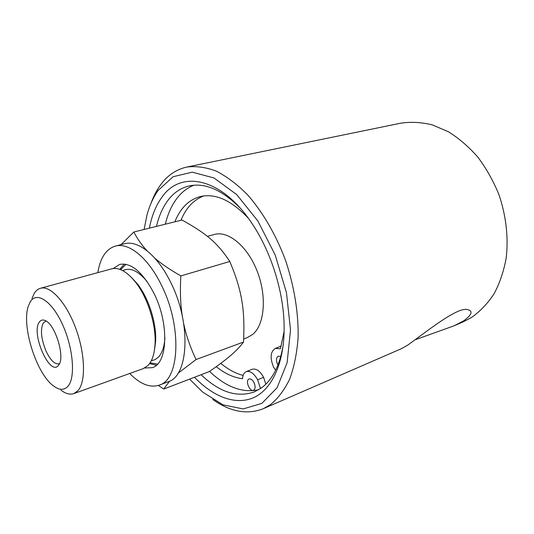 <?xml version="1.0" encoding="UTF-8"?>
<svg xmlns="http://www.w3.org/2000/svg" width="534" height="534" viewBox="0 0 534 534"><rect width="100%" height="100%" fill="white"/><g stroke="black" fill="none" stroke-linecap="round" stroke-linejoin="round"><path stroke-width="0.8" d="M211.21 162.056L186.827 167.055C176.06 169.452 167.169 175.586 160.153 185.465C156.422 190.725 153.331 196.772 150.882 203.621M211.324 162.029L400.84 123.167C411.006 121.665 421.513 122.239 432.373 124.889L448.493 131.818C459.04 138.399 468.845 146.863 477.903 157.203C486.327 168.47 493.329 180.919 498.91 194.543C506.078 215.482 508.575 237.49 506.212 257.915C503.796 271.125 499.771 283.06 494.13 293.72C487.702 303.445 480.179 311.355 471.575 317.443L463.572 321.675L454 325.833L415.612 339.611M212.779 399.472C230.314 411.868 247.122 414.951 263.202 408.737L401.561 348.615L407.622 345.184C426.052 332.161 458.366 305.688 468.044 309.78C473.191 311.249 471.702 314.96 463.565 320.921L454 325.827M263.202 408.737L270.351 404.719C277.94 398.551 284.375 390.047 289.655 379.207C294.114 367.112 296.937 353.254 298.112 337.635C298.613 313.271 294.281 286.378 285.53 260.338C275.924 234.693 262.648 211.931 247.489 194.716C237.156 184.33 226.723 176.454 216.19 171.08C205.83 167.215 196.038 165.874 186.827 167.055M284.121 331.454L280.383 348.802L275.364 348.368C270.337 351.726 269.79 358.08 273.722 367.425L275.704 370.142M277.954 365.056L277.613 364.442C275.911 360.39 276.138 357.633 278.307 356.178L280.791 356.512M253.63 381.85L254.885 384.981M254.004 382.538C255.592 386.349 255.446 388.919 253.557 390.247C249.692 392.143 244.966 380.348 249.051 379.006C250.793 378.566 252.448 379.741 254.004 382.538M263.596 377.338L257.622 379.774C254.017 373.339 250.212 370.623 246.221 371.624L252.175 369.268C256.187 368.26 259.998 370.95 263.596 377.338L265.852 384.16M260.525 388.558L257.622 379.774M246.221 371.624C243.985 372.632 242.763 374.995 242.569 378.726C233.725 377.671 224.954 373.653 216.25 366.664M174.852 221.83C180.405 208.006 188.989 199.562 200.617 196.479C215.723 193.208 231.636 200.477 248.357 218.286M203.794 195.918C193.628 199.743 186.006 207.873 180.946 220.315M220.762 363.36C228.078 369.435 235.527 373.446 243.11 375.402M207.372 236.342L214.514 234.433C228.358 230.448 247.642 246.381 257.261 271.432C267 296.423 264.604 324.505 252.816 334.317L247.149 337.688L243.698 338.95M115.384 246.081L124.462 243.764C137.939 239.839 157.537 255.252 170.66 282.319C191.452 323.003 188.729 376.23 168.083 381.803L159.326 385.121C179.764 379.647 182.207 326.114 161.381 285.076C148.225 257.782 128.721 242.196 115.384 246.081C106.119 248.971 100.265 257.815 97.822 272.627M113.201 268.535L119.663 264.41C131.284 262.408 142.758 272.126 154.079 293.567C169.391 323.931 167.676 363.641 152.297 367.659L144.634 367.999M124.402 264.05L119.77 269.31M149.567 363.594L156.382 365.236M129.695 373.486C140.202 384.206 150.081 388.078 159.326 385.121M31.993 298.446L34.223 293.433C35.905 290.703 38.001 288.981 40.511 288.267C50.483 285.256 66.356 302.611 75.795 328.397C85.313 354.129 85.954 381.977 77.937 390.708L73.805 393.618C69.987 394.9 65.715 393.758 60.989 390.187M30.218 301.897L28.315 306.189C21.287 325.934 36.432 373.847 53.527 385.962C59.361 390.321 64.167 390.421 67.951 386.276C75.654 377.705 73.312 348.041 62.525 324.518C51.845 300.856 36.559 291.017 30.218 301.897M46.064 321.054L43.254 322.963C40.197 329.458 41.098 338.79 45.971 350.951C50.363 360.203 54.708 364.495 59 363.814L59.508 363.601M58.546 365.249C50.103 377.244 30.712 333.396 39.282 322.156C40.657 320.133 42.5 319.559 44.809 320.42C54.802 323.277 65.382 356.759 58.847 364.835L58.546 365.249M73.805 393.618L143.245 368.607L147.878 365.59C152.097 361.258 154.493 354.102 155.067 344.13C156.235 324.665 147.598 297.331 135.456 282.072C126.912 271.512 119.002 267.1 111.719 268.836L40.511 288.267M157.563 364.095L150.087 362.833M120.631 269.63L126.024 264.297M121.044 244.639L133.84 232.01C137.478 239.058 141.897 245.326 147.09 250.82M154.753 258.122C161.114 263.649 169.805 269.583 180.832 275.918C179.965 291.284 180.465 304.694 182.334 316.155M169.618 381.136L163.731 389.039L158.344 385.455M183.789 324.025C186.106 335.219 190.184 347.06 196.038 359.542L177.996 373.299M163.731 389.039L209.221 371.617C218.446 365.243 225.588 359.876 230.648 355.51C235.841 351.112 240.14 346.626 243.531 342.034C245.053 309.353 241.995 290.676 229.814 261.493C217.565 242.897 206.197 233.431 182.047 220.041L133.84 232.01M243.531 342.034L196.038 359.542M229.814 261.493L180.832 275.918M194.463 377.264C213.513 397.042 236.055 405.787 254.277 397.349C272.373 388.799 284.715 361.972 284.121 325.76C283.674 291.577 270.905 251.174 251.627 222.945C220.942 176.861 180.278 169.919 161.749 197.46C155.848 205.677 151.729 215.91 149.373 228.151M283.267 344.637C279.916 365.076 272.754 379.42 261.78 387.657L254.378 391.896C237.036 397.903 219.287 392.176 201.131 374.714M156.469 226.389C158.865 216.177 162.63 207.579 167.763 200.597C173.537 192.827 180.712 187.935 189.283 185.912C205.156 182.555 222.084 189.91 240.086 207.986M144.093 229.466L146.917 215.329C149.507 205.623 153.265 197.293 158.184 190.344L173.136 176.714L192.193 172.155L214.014 177.976L236.689 194.563L257.875 220.989L275.15 254.872L286.444 292.579L290.516 329.852L287.132 362.646L277.066 387.791L261.8 403.417L243.144 408.937L222.925 404.805L202.8 392.17L189.583 379.14M258.623 389.767C242.316 393.171 225.962 387.043 209.548 371.39M165.306 224.2C167.769 214.041 171.601 205.477 176.801 198.521C181.567 192.227 187.294 187.794 193.982 185.218M154.486 350.05L155.608 341.473C156.696 323.397 148.699 298.106 137.425 283.934L131.578 277.56M151.269 360.77L154.947 359.702L158.191 357.346C162.076 353.374 164.318 346.906 164.919 337.949M147.07 281.471C138.066 270.705 129.969 267.093 122.787 270.638M281.218 346.119L275.364 348.368M131.297 277.266L135.456 282.072M154.426 350.451L155.067 344.13"/></g></svg>
